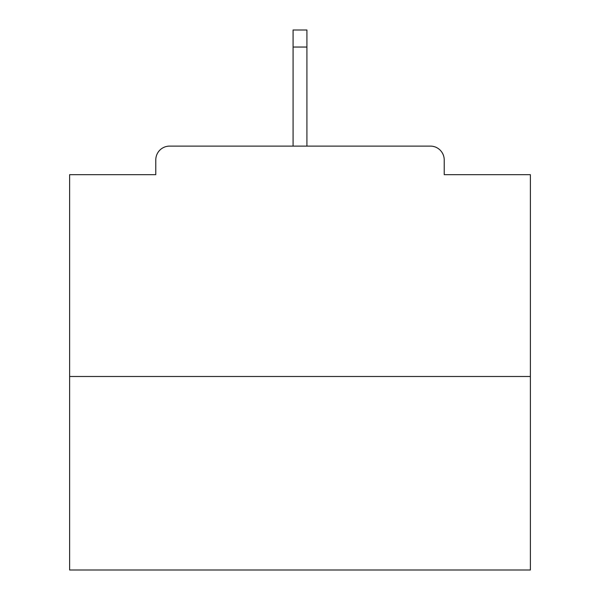 <?xml version="1.0" encoding="UTF-8"?>
<svg xmlns="http://www.w3.org/2000/svg" width="600" height="600" viewBox="0 0 600 600"><rect width="100%" height="100%" fill="white"/><g stroke="black" fill="none" stroke-linecap="round" stroke-linejoin="round"><path stroke-width="0.9" d="M444.217 174.675L444.217 159.93L444.217 174.675L530.377 174.675L530.377 570L69.623 570L69.623 174.675L155.782 174.675L155.782 159.93L155.782 174.675M530.377 376.485L69.623 376.485M444.217 159.93A13.822 13.822 0 0 0 430.395 146.108L169.605 146.108A13.822 13.822 0 0 0 155.782 159.93M430.395 146.108L371.88 146.108M228.12 146.108L169.605 146.108M306.915 47.047L293.085 47.047L293.085 30L306.915 30L306.915 146.108M293.085 47.047L293.085 146.108"/></g></svg>
